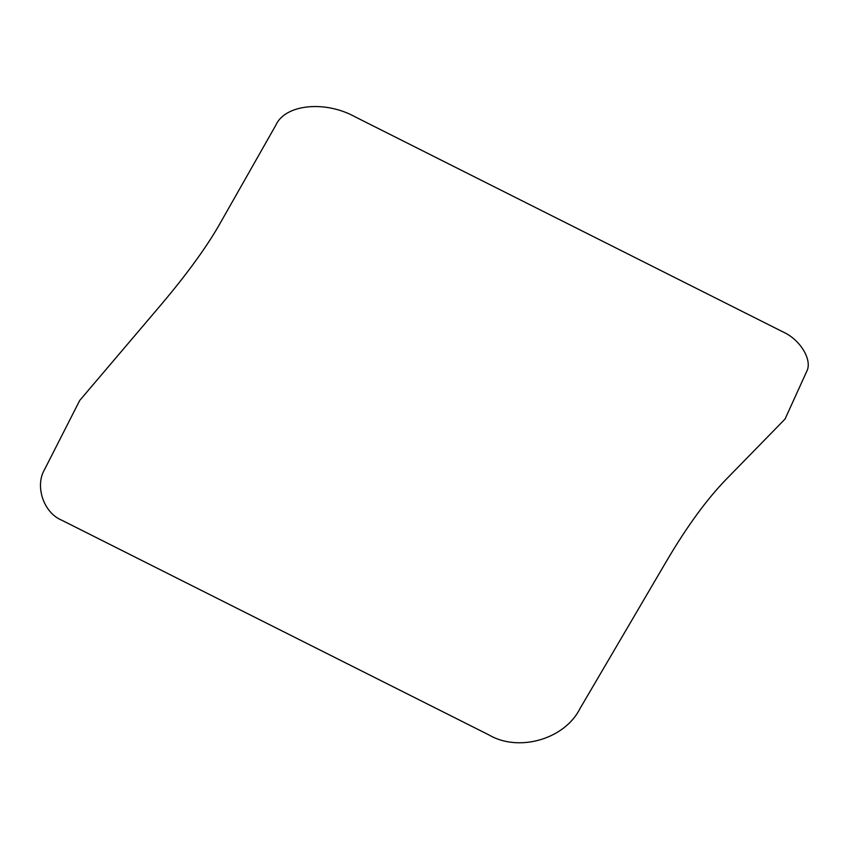 <?xml version="1.0" encoding="UTF-8"?>
<svg xmlns="http://www.w3.org/2000/svg" width="849" height="849" viewBox="0 0 849 849"><rect width="100%" height="100%" fill="white"/><g stroke="black" fill="none" stroke-linecap="round" stroke-linejoin="round"><path stroke-width="0.64" stroke-dasharray="4.25 3.18" d=""/><path stroke-width="1.27" d="M44.519 469.614C34.703 486.254 43.692 512.807 61.627 520.15L488.982 734.958C518.76 752.501 564.744 739.192 579.984 708.607L666.964 560.372C686.947 526.507 706.601 499.583 725.927 479.589L785.06 419.035L806.55 371.766C812.949 360.581 800.48 339.6 782.81 331.832L355.455 117.024C325.273 100.129 285.052 104.236 275.851 125.164L219.222 224.889C205.999 247.95 186.345 274.874 160.27 305.672L79.742 400.42L44.519 469.614"/></g></svg>
